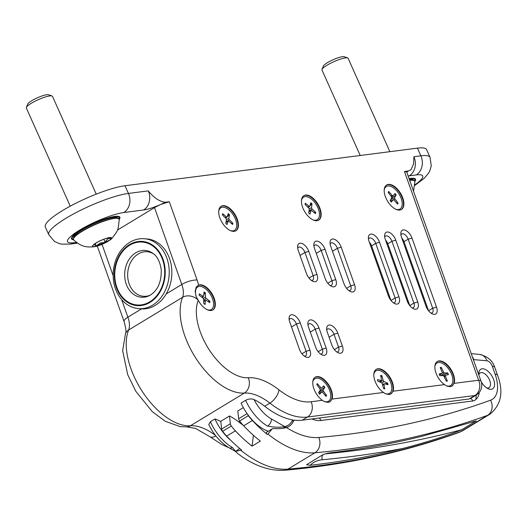 <?xml version="1.0" encoding="UTF-8"?>
<svg xmlns="http://www.w3.org/2000/svg" width="527" height="527" viewBox="0 0 527 527"><rect width="100%" height="100%" fill="white"/><g stroke="black" fill="none" stroke-linecap="round" stroke-linejoin="round"><path stroke-width="0.79" d="M411.475 179.332A24.09 4.677 155.9 0 0 409.327 179.378L413.254 179.786A24.334 4.73 155.9 0 0 409.347 179.424M409.136 178.831A25.77 5.006 -24.1 0 1 414.868 179.503A25.77 5.006 -24.1 0 1 414.683 180.893M409.057 178.62A26.488 5.145 -24.1 0 1 415.526 179.213A26.488 5.145 -24.1 0 1 414.881 181.341M406.804 172.263A21.475 4.17 -24.1 0 1 408.273 170.998L404.453 171.492L406.666 171.881L481.098 381.423A11.456 3.518 160.4 0 0 478.602 380.224A11.456 9.446 82.7 0 1 474.893 395.507L469.155 398.992L302.241 420.19A80.17 42.601 -121.2 0 1 293.901 420.098A37.219 19.782 -121.2 0 1 288.882 426.488A37.219 19.782 -121.2 0 1 286.471 427.568A88.76 47.166 58.8 0 0 318.822 437.469A2135.99 1135.046 58.8 0 0 490.571 400.21A31.495 16.739 58.8 0 0 495.11 374.183L492.277 366.225A5.725 3.043 58.8 0 0 486.955 360.784L473.826 359.645A5.725 3.043 58.8 0 0 473.365 359.651M150.09 295.245A22.345 17.641 95 0 1 143.673 296.299A22.345 17.641 95 0 1 127.758 272.485A22.345 17.641 95 0 1 147.54 251.781A22.345 17.641 95 0 1 153.68 253.928M243.072 425.144A80.17 42.601 -121.2 0 1 238.784 421.989A57.265 30.428 58.8 0 0 229.502 415.981L220.793 421.264L221.643 429.037A2.866 1.522 58.8 0 0 222.618 431.31A35.79 19.018 58.8 0 0 226.669 436.112A100.216 53.253 58.8 0 0 241.597 450.032L235.437 451.428L239.759 448.523M414.868 179.503L414.084 178.35M73.345 239.35A25.77 5.006 -24.1 0 1 72.186 238.566A25.77 5.006 -24.1 0 1 87.107 226.63A25.77 5.006 -24.1 0 1 114.372 216.722A25.77 5.006 -24.1 0 1 119.234 217.519L119.115 217.262A25.77 5.006 155.9 0 0 117.007 216.333L115.854 216.307M72.219 238.626L71.481 238.059M119.82 217.104A26.488 5.145 -24.1 0 1 119.142 219.074M311.839 418.952A37.219 19.782 58.8 0 0 321.022 420.487L472.811 400.968A17.463 9.282 58.8 0 0 475.94 399.387L476.184 395.085M470.631 398.412L469.155 398.992M481.23 381.811A11.456 6.087 58.8 0 0 488.035 388.669A11.456 6.087 58.8 0 0 493.674 379.671A11.456 6.087 58.8 0 0 484.952 369.295A11.456 6.087 58.8 0 0 478.786 373.412A11.456 6.087 58.8 0 0 478.865 375.125M318.822 437.469A11.456 9.387 84.9 0 1 314.955 452.772A100.216 53.253 -121.2 0 1 267.94 434.057L272.235 428.833L273.21 428.53C278.678 428.866 283.098 428.543 286.471 427.568M283.651 428.207A37.219 19.782 58.8 0 0 283.869 427.852M293.901 420.098L291.945 421.284M272.235 428.833L266.688 432.193A1.429 0.758 -121.2 0 0 266.51 433.194A1.429 0.758 -121.2 0 0 267.314 434.432A100.216 53.253 -121.2 0 1 252.387 420.513A35.79 19.018 -121.2 0 1 248.329 415.711A2.866 1.522 -121.2 0 1 247.545 414.242M243.329 407.602L237.802 410.955L238.652 418.721A2.866 1.522 58.8 0 0 239.62 420.994A35.79 19.018 58.8 0 0 243.672 425.796A100.216 53.253 58.8 0 0 260.358 441.099L252.064 446.132A100.216 53.253 -121.2 0 1 235.378 430.829A35.79 19.018 -121.2 0 1 231.327 426.027A2.866 1.522 -121.2 0 1 230.352 423.754L229.502 415.981M254.027 399.565A30.065 15.975 58.8 0 0 271.398 418.958L284.738 426.574A35.79 19.018 58.8 0 0 288.137 425.263A35.79 19.018 58.8 0 0 292.643 419.907A80.17 42.601 -121.2 0 1 264.712 406.271A57.265 30.428 58.8 0 0 254.027 399.565C251.359 398.531 248.553 398.787 245.608 400.336L241.05 403.102A35.79 19.018 58.8 0 0 268.296 431.218M284.738 426.574C280.252 427.562 274.541 427.404 267.597 426.106A5.725 3.505 -60.3 0 0 271.398 418.958M471.691 422.114A2576.931 1369.363 58.8 0 0 476.25 420.921L423.049 435.994A2147.446 1141.133 58.8 0 1 330.811 452.733C326.562 453.352 323.598 454.188 321.938 455.256L306.628 464.715L310.074 465.308A67.285 35.757 -121.2 0 1 322.353 459.748A4.295 3.524 84.7 0 1 322.959 454.729M322.353 459.748A2581.226 1371.643 58.8 0 0 402.312 448.569C433.681 440.644 458.411 431.396 461.731 429.729A2576.931 1369.363 -121.2 0 1 325.982 453.8M402.312 448.569A2147.446 1141.133 -121.2 0 1 310.074 465.308M476.25 420.921L461.738 429.722M478.839 374.921A8.59 4.565 -121.2 0 1 480.143 372.971A8.59 4.565 -121.2 0 1 489.853 380.777A8.59 4.565 -121.2 0 1 489.056 387.661A8.59 4.565 -121.2 0 1 486.724 387.918M253.441 435.342L252.064 446.132M237.045 453.003L235.437 451.428M220.82 421.514A57.265 30.428 58.8 0 0 214.917 418.952L210.352 421.719L208.764 424.551C213.916 434.966 220.708 442.726 229.153 447.831A5.725 3.505 -60.3 0 0 232.341 447.489L235.431 451.152M230.984 440.546A35.79 19.018 -121.2 0 1 214.917 418.952M117.62 229.963L154.51 207.598L160.3 204.621A21.475 4.17 -24.1 0 1 143.627 209.983L123.805 212.533A14.315 11.805 82.7 0 0 128.443 193.429A48.675 9.453 -24.1 0 0 76.935 212.144A48.675 9.453 -24.1 0 0 48.754 234.686L45.315 226.992A48.675 9.453 -24.1 0 1 73.497 204.45A48.675 9.453 -24.1 0 1 125.004 185.735L417.43 148.133A48.675 9.453 -24.1 0 1 426.606 149.635L430.045 157.329A48.675 9.453 -24.1 0 0 420.869 155.821A14.315 11.805 82.7 0 1 416.238 174.931L409.268 175.827A21.475 4.17 -24.1 0 1 408.109 175.939M73.549 239.798A26.488 5.145 -24.1 0 1 71.534 238.856A26.488 5.145 -24.1 0 1 86.869 226.59A26.488 5.145 -24.1 0 1 114.893 216.406A26.488 5.145 -24.1 0 1 119.886 217.229A26.488 5.145 -24.1 0 1 119.24 219.357M119.234 217.519A25.77 5.006 -24.1 0 1 119.043 218.909M70.243 206.169L26.35 108.048A14.315 2.78 -24.1 0 1 26.383 107.436A14.315 2.78 -24.1 0 1 41.356 98.378A14.315 2.78 -24.1 0 1 52.002 95.973A14.315 2.78 -24.1 0 1 52.489 96.362L96.224 194.14M388.406 192.684L388.774 191.512A7.681 4.078 58.8 0 0 388.182 192.381L391.33 196.63A1.087 0.58 58.8 0 1 391.627 197.888L390.118 200.642A7.681 4.078 58.8 0 0 391.251 202.065L393.168 199.825L390.514 201.09M396.666 203.119L398.076 203.205L394.927 198.949L393.636 199.759M394.927 198.949A1.087 0.58 58.8 0 1 394.631 197.697L396.139 194.944L391.436 198.238M398.076 203.205A7.681 4.078 58.8 0 1 397.483 204.074L394.11 200.128A1.087 0.58 58.8 0 0 393.274 199.746A1.087 0.58 58.8 0 0 393.168 199.825M388.774 191.512L392.141 195.451A1.087 0.58 58.8 0 0 393.037 195.807A1.087 0.58 58.8 0 0 393.089 195.754L395.006 193.514A7.681 4.078 58.8 0 1 396.139 194.944M384.203 189.964A13.168 6.996 -121.2 0 1 386.298 186.532A13.168 6.996 -121.2 0 1 398.267 192.862A13.168 6.996 -121.2 0 1 401.166 207.895A13.168 6.996 -121.2 0 1 399.96 209.054A13.168 6.996 -121.2 0 1 395.942 209.324M399.795 209.147A13.168 6.996 -121.2 0 1 399.637 209.245A13.168 6.996 -121.2 0 1 397.259 209.812M384.374 188.574A13.168 6.996 -121.2 0 1 385.981 186.723A13.168 6.996 -121.2 0 1 386.139 186.63M231.287 223.343L232.894 223.277L229.364 219.7A1.087 0.58 58.8 0 1 228.85 218.409L229.495 214.779L225.655 218.198M232.894 223.277A7.681 4.078 58.8 0 1 232.591 224.469L228.955 221.32A1.087 0.58 58.8 0 0 228.29 221.109A1.087 0.58 58.8 0 0 228.112 221.327L227.025 224.542A7.681 4.078 58.8 0 1 225.773 223.369L226.419 219.739A1.087 0.58 58.8 0 0 225.905 218.448L222.374 214.864A7.681 4.078 58.8 0 1 222.677 213.679L226.314 216.828A1.087 0.58 58.8 0 0 227.032 216.999A1.087 0.58 58.8 0 0 227.157 216.814L228.25 213.606A7.681 4.078 58.8 0 1 229.495 214.779M218.705 211.241A13.168 6.996 -121.2 0 1 218.81 210.774A13.168 6.996 -121.2 0 1 220.806 207.809A13.168 6.996 -121.2 0 1 233.619 215.444A13.168 6.996 -121.2 0 1 234.462 230.332A13.168 6.996 -121.2 0 1 230.451 230.609M234.304 230.424A13.168 6.996 -121.2 0 1 234.146 230.53A13.168 6.996 -121.2 0 1 231.768 231.096M218.883 209.851A13.168 6.996 -121.2 0 1 220.484 208.007A13.168 6.996 -121.2 0 1 220.648 207.915M385.039 383.926L387.628 383.129A7.681 4.078 58.8 0 1 387.977 384.743L384.493 383.775A1.087 0.58 58.8 0 0 384.203 383.788A1.087 0.58 58.8 0 0 384.005 384.42L384.789 388.972A7.681 4.078 58.8 0 1 383.551 388.537L382.332 383.821A1.087 0.58 58.8 0 0 381.469 382.707L377.859 381.159A7.681 4.078 58.8 0 1 377.51 379.545L380.995 380.514A1.087 0.58 58.8 0 0 381.337 380.468A1.087 0.58 58.8 0 0 381.476 379.875L380.698 375.316A7.681 4.078 58.8 0 1 381.937 375.758L381.021 377.2M381.937 375.758L383.155 380.468A1.087 0.58 58.8 0 0 384.018 381.588L381.943 383.083M387.628 383.129L384.018 381.588M373.814 374.315A13.168 6.996 -121.2 0 1 375.916 370.883A13.168 6.996 -121.2 0 1 388.728 378.518A13.168 6.996 -121.2 0 1 389.572 393.406A13.168 6.996 -121.2 0 1 385.204 393.564A13.168 6.996 -121.2 0 1 385.118 393.531M389.413 393.498A13.168 6.996 -121.2 0 1 389.255 393.603A13.168 6.996 -121.2 0 1 386.331 394.117M373.992 372.925A13.168 6.996 -121.2 0 1 375.593 371.08A13.168 6.996 -121.2 0 1 375.758 370.982M300.238 322.899A8.59 4.565 58.8 0 0 293.697 315.12A8.59 4.565 58.8 0 0 289.066 318.209A8.59 4.565 58.8 0 0 289.731 321.984L299.422 349.263A8.59 4.565 58.8 0 0 305.693 356.924A8.59 4.565 58.8 0 0 309.929 350.172L300.238 322.899L296.411 324.006L306.101 351.278A5.725 3.043 -121.2 0 1 305.568 355.87A5.725 3.043 -121.2 0 1 304.336 356.1M289.171 319.79A5.725 3.043 -121.2 0 1 289.942 318.802A5.725 3.043 -121.2 0 1 296.411 324.006L291.51 326.977M319.026 328.031A8.59 4.565 58.8 0 0 312.485 320.251A8.59 4.565 58.8 0 0 307.86 323.341A8.59 4.565 58.8 0 0 308.526 327.115L315.647 347.174A8.59 4.565 58.8 0 0 321.918 354.836A8.59 4.565 58.8 0 0 326.154 348.083L319.026 328.031L315.205 329.138L322.326 349.19A5.725 3.043 -121.2 0 1 321.793 353.782A5.725 3.043 -121.2 0 1 320.561 354.012M307.959 324.922A5.725 3.043 -121.2 0 1 308.73 323.934A5.725 3.043 -121.2 0 1 315.205 329.138L310.298 332.109M337.814 333.163A8.59 4.565 58.8 0 0 331.272 325.383A8.59 4.565 58.8 0 0 326.648 328.473A8.59 4.565 58.8 0 0 327.313 332.247L331.872 345.086A8.59 4.565 58.8 0 0 338.143 352.747A8.59 4.565 58.8 0 0 342.379 346.002L337.814 333.163L333.993 334.27L338.551 347.109A5.725 3.043 -121.2 0 1 338.018 351.7A5.725 3.043 -121.2 0 1 336.786 351.931M326.747 330.054A5.725 3.043 -121.2 0 1 327.517 329.065A5.725 3.043 -121.2 0 1 333.993 334.27L329.085 337.24M297.689 248.25A5.725 3.043 -121.2 0 1 298.46 247.262A5.725 3.043 -121.2 0 1 304.935 252.466L313.143 275.581A5.725 3.043 -121.2 0 1 312.61 280.173A5.725 3.043 -121.2 0 1 311.378 280.404M308.756 251.359A8.59 4.565 58.8 0 0 302.215 243.579A8.59 4.565 58.8 0 0 297.59 246.669A8.59 4.565 58.8 0 0 298.256 250.444L306.464 273.559A8.59 4.565 58.8 0 0 312.735 281.22A8.59 4.565 58.8 0 0 316.971 274.475L308.756 251.359L304.935 252.466L300.028 255.437M313.914 246.162A5.725 3.043 -121.2 0 1 314.685 245.174A5.725 3.043 -121.2 0 1 321.16 250.378L331.931 280.707A5.725 3.043 -121.2 0 1 331.404 285.305A5.725 3.043 -121.2 0 1 330.165 285.529M324.981 249.271A8.59 4.565 58.8 0 0 318.44 241.491A8.59 4.565 58.8 0 0 313.815 244.581A8.59 4.565 58.8 0 0 314.481 248.355L325.251 278.691A8.59 4.565 58.8 0 0 331.529 286.352A8.59 4.565 58.8 0 0 335.758 279.606L324.981 249.271L321.16 250.378L316.253 253.349M330.139 244.073A5.725 3.043 -121.2 0 1 330.91 243.092A5.725 3.043 -121.2 0 1 337.385 248.289L350.725 285.838A5.725 3.043 -121.2 0 1 350.191 290.43A5.725 3.043 -121.2 0 1 348.96 290.66M341.206 247.183A8.59 4.565 58.8 0 0 334.665 239.403A8.59 4.565 58.8 0 0 330.04 242.492A8.59 4.565 58.8 0 0 330.706 246.274L344.045 283.822A8.59 4.565 58.8 0 0 350.317 291.484A8.59 4.565 58.8 0 0 354.546 284.738L341.206 247.183L337.385 248.289L332.478 251.267M368.472 239.146A5.725 3.043 -121.2 0 1 369.249 238.158A5.725 3.043 -121.2 0 1 375.718 243.362L395.112 297.966A5.725 3.043 -121.2 0 1 394.585 302.557A5.725 3.043 -121.2 0 1 393.346 302.788M379.539 242.255A8.59 4.565 58.8 0 0 373.004 234.475A8.59 4.565 58.8 0 0 368.373 237.565A8.59 4.565 58.8 0 0 369.038 241.34L388.432 295.943A8.59 4.565 58.8 0 0 394.71 303.605A8.59 4.565 58.8 0 0 398.939 296.859L379.539 242.255L375.718 243.362L371.568 245.878A5.725 3.043 58.8 0 0 369.368 242.275M390.955 300.449L371.568 245.878M417.727 301.991L395.77 240.167A8.59 4.565 58.8 0 0 389.229 232.387A8.59 4.565 58.8 0 0 384.598 235.477A8.59 4.565 58.8 0 0 385.263 239.258L407.226 301.075A8.59 4.565 58.8 0 0 413.497 308.736A8.59 4.565 58.8 0 0 417.727 301.991L413.899 303.091A5.725 3.043 -121.2 0 1 413.372 307.689A5.725 3.043 -121.2 0 1 412.14 307.913M384.697 237.058A5.725 3.043 -121.2 0 1 385.474 236.076A5.725 3.043 -121.2 0 1 391.943 241.274L413.899 303.091L409.762 305.601M409.742 305.574L387.793 243.79A5.725 3.043 58.8 0 0 385.593 240.187M401.488 237.17L426.014 306.207A8.59 4.565 58.8 0 0 432.285 313.868A8.59 4.565 58.8 0 0 436.514 307.122L411.995 238.085A8.59 4.565 58.8 0 0 405.454 230.299A8.59 4.565 58.8 0 0 400.823 233.389A8.59 4.565 58.8 0 0 401.488 237.17M400.922 234.976A5.725 3.043 -121.2 0 1 401.699 233.988A5.725 3.043 -121.2 0 1 408.168 239.186L432.693 308.223A5.725 3.043 -121.2 0 1 432.16 312.814A5.725 3.043 -121.2 0 1 430.928 313.045M428.53 310.706L404.018 241.702A5.725 3.043 58.8 0 0 401.818 238.105M160.3 204.621L169.292 201.729L165.359 202.236A21.475 4.17 -24.1 0 1 160.3 204.621M198.08 300.021L196.077 296.457L195.181 291.438L196.301 286.971L198.613 285.14A14.315 7.609 -121.2 0 1 212.282 294.224A14.315 7.609 -121.2 0 1 212.901 309.909A14.315 7.609 -121.2 0 1 198.251 300.337L198.08 300.021A11.456 9.031 22.2 0 0 182.559 297.314A60.131 31.949 58.8 0 0 195.932 358.334A60.131 31.949 58.8 0 0 244.344 393.063A11.456 9.348 -93.7 0 0 248.303 377.747A48.675 25.863 -121.2 0 1 209.16 349.711A48.675 25.863 -121.2 0 1 198.251 300.337M332.017 399.071L329.843 401.791L328.084 402.417L324.204 401.462L322.379 400.309A14.315 7.609 -121.2 0 1 313.572 387.826A14.315 7.609 -121.2 0 1 315.186 377.194A14.315 7.609 -121.2 0 1 318.051 376.601A14.315 7.609 -121.2 0 1 328.96 385.237A14.315 7.609 -121.2 0 1 332.017 399.071L383.432 392.463A14.315 7.609 -121.2 0 1 374.631 379.974A14.315 7.609 -121.2 0 1 376.245 369.341A14.315 7.609 -121.2 0 1 379.104 368.748A14.315 7.609 -121.2 0 1 390.02 377.391A14.315 7.609 -121.2 0 1 393.076 391.218L390.896 393.939L389.137 394.565L385.263 393.61L383.432 392.463M454.129 383.366L451.955 386.087L450.196 386.713L446.316 385.764L444.492 384.611A14.315 7.609 -121.2 0 1 435.684 372.121A14.315 7.609 -121.2 0 1 437.298 361.496A14.315 7.609 -121.2 0 1 440.164 360.896A14.315 7.609 -121.2 0 1 451.072 369.539A14.315 7.609 -121.2 0 1 454.129 383.366L478.602 380.224L404.453 171.492M212.691 310.028A14.315 7.609 58.8 0 0 212.73 296.095A14.315 7.609 58.8 0 0 200.504 285.081A14.315 7.609 58.8 0 0 197.823 285.575M329.79 401.818A14.315 7.609 58.8 0 0 329.876 387.898A14.315 7.609 58.8 0 0 317.636 376.851A14.315 7.609 58.8 0 0 314.981 377.325M390.85 393.965A14.315 7.609 58.8 0 0 390.935 380.046A14.315 7.609 58.8 0 0 378.689 368.999A14.315 7.609 58.8 0 0 376.041 369.473M451.902 386.12A14.315 7.609 58.8 0 0 451.988 372.194A14.315 7.609 58.8 0 0 439.749 361.147A14.315 7.609 58.8 0 0 437.094 361.627M318.519 220.233A14.315 7.609 58.8 0 0 318.552 206.301A14.315 7.609 58.8 0 0 306.332 195.286A14.315 7.609 58.8 0 0 303.677 195.761M301.628 199.213A13.168 6.996 -121.2 0 1 303.229 197.362A13.168 6.996 -121.2 0 1 303.394 197.269M317.05 219.785A13.168 6.996 -121.2 0 1 316.892 219.891A13.168 6.996 -121.2 0 1 314.514 220.457M235.773 230.872A14.315 7.609 58.8 0 0 235.806 216.94A14.315 7.609 58.8 0 0 223.58 205.925A14.315 7.609 58.8 0 0 220.932 206.406M401.264 209.594A14.315 7.609 58.8 0 0 401.304 195.662A14.315 7.609 58.8 0 0 389.078 184.641A14.315 7.609 58.8 0 0 386.423 185.122M435.045 365.073A13.168 6.996 -121.2 0 1 436.646 363.228A13.168 6.996 -121.2 0 1 436.811 363.136M450.466 385.652A13.168 6.996 -121.2 0 1 450.308 385.751A13.168 6.996 -121.2 0 1 447.383 386.265M328.354 401.35A13.168 6.996 -121.2 0 1 328.196 401.455A13.168 6.996 -121.2 0 1 325.271 401.969M312.939 380.777A13.168 6.996 -121.2 0 1 314.54 378.926A13.168 6.996 -121.2 0 1 314.698 378.834M195.174 291.701A13.168 6.996 -121.2 0 1 197.401 287.156A13.168 6.996 -121.2 0 1 197.566 287.063M211.222 309.58A13.168 6.996 -121.2 0 1 211.063 309.678A13.168 6.996 -121.2 0 1 208.685 310.245M223.995 205.675A14.315 7.609 -121.2 0 1 236.32 216.893A14.315 7.609 -121.2 0 1 235.984 230.754A14.315 7.609 -121.2 0 1 222.051 222.46A14.315 7.609 -121.2 0 1 221.136 206.268A14.315 7.609 -121.2 0 1 223.995 205.675M389.493 184.391A14.315 7.609 -121.2 0 1 401.818 195.609A14.315 7.609 -121.2 0 1 401.475 209.469A14.315 7.609 -121.2 0 1 387.549 201.176A14.315 7.609 -121.2 0 1 386.627 184.99A14.315 7.609 -121.2 0 1 389.493 184.391M306.747 195.036A14.315 7.609 -121.2 0 1 319.066 206.255A14.315 7.609 -121.2 0 1 318.73 220.115A14.315 7.609 -121.2 0 1 304.804 211.814A14.315 7.609 -121.2 0 1 303.881 195.629A14.315 7.609 -121.2 0 1 306.747 195.036M360.218 155.491L321.99 70.032A14.315 2.78 -24.1 0 1 322.023 69.419A14.315 2.78 -24.1 0 1 336.997 60.361A14.315 2.78 -24.1 0 1 347.642 57.957A14.315 2.78 -24.1 0 1 348.13 58.345L389.875 151.677M347.642 57.957L344.269 56.745A11.68 2.266 155.9 0 0 335.587 58.701A11.68 2.266 155.9 0 0 323.367 66.092L322.023 69.419M52.002 95.973L48.629 94.761A11.68 2.266 155.9 0 0 39.947 96.718A11.68 2.266 155.9 0 0 27.727 104.109L26.383 107.436M93.931 244.482L96.243 245.951L100.202 242.993L105.229 242.42C106.401 239.462 108.285 238.112 110.887 238.356L109.991 237.585M115.835 217.348A24.09 4.677 155.9 0 0 93.799 223.771A24.09 4.677 155.9 0 0 74.32 235.918M95.176 243.566L96.243 245.951M103.806 239.238L105.229 242.42M408.273 170.998L410.994 169.76L413.583 163.937L413.906 156.717A14.315 11.805 82.7 0 1 409.268 175.827M125.004 185.735L128.443 193.429L148.265 190.879C154.121 197.974 159.819 201.762 165.359 202.236M144.517 238.738L147.145 238.968A35.072 27.694 95 0 1 171.697 276.306A35.072 27.694 95 0 1 141.071 308.855L138.443 308.624C129.51 307.577 122.58 302.63 117.659 293.796C113.97 286.728 112.541 278.935 113.371 270.43C114.985 257.808 120.439 248.448 129.734 242.348C134.418 239.528 139.352 238.329 144.517 238.738A35.072 27.694 95 0 1 169.068 276.082A35.072 27.694 95 0 1 138.443 308.624M434.874 366.463A13.168 6.996 -121.2 0 1 436.969 363.031A13.168 6.996 -121.2 0 1 449.781 370.665A13.168 6.996 -121.2 0 1 450.631 385.553A13.168 6.996 -121.2 0 1 446.171 385.678M440.697 368.689L441.27 367.405L443.596 372.161A1.087 0.58 58.8 0 0 444.571 372.997L441.033 375.646M442.555 375.599L447.706 372.912L444.571 372.997M447.706 372.912A7.681 4.078 58.8 0 1 448.451 374.578L445.585 375.264A1.087 0.58 58.8 0 0 445.519 375.283A1.087 0.58 58.8 0 0 445.42 376.245L444.241 376.91M446.158 380.837L447.377 381.054L445.42 376.245M447.377 381.054A7.681 4.078 58.8 0 1 446.329 381.186L444.004 376.423A1.087 0.58 58.8 0 0 443.029 375.593L439.893 375.679A7.681 4.078 58.8 0 1 439.149 374.012L442.015 373.327A1.087 0.58 58.8 0 0 442.133 373.274A1.087 0.58 58.8 0 0 442.179 372.345L440.223 367.536A7.681 4.078 58.8 0 1 441.27 367.405M312.761 382.167A13.168 6.996 -121.2 0 1 314.856 378.735A13.168 6.996 -121.2 0 1 326.911 385.184A13.168 6.996 -121.2 0 1 329.632 400.23A13.168 6.996 -121.2 0 1 328.519 401.258A13.168 6.996 -121.2 0 1 324.065 401.383M319.665 394.097L319.665 394.097A7.338 3.9 -121.2 0 1 318.585 392.707L320.166 390.039A1.087 0.58 58.8 0 0 319.889 388.794L316.78 384.493A7.681 4.078 58.8 0 1 317.399 383.656L320.732 387.655A1.087 0.58 58.8 0 0 321.648 388.024A1.087 0.58 58.8 0 0 321.687 387.991L323.67 385.836A7.681 4.078 58.8 0 1 324.797 387.286L323.209 389.954A1.087 0.58 58.8 0 0 323.486 391.199L322.228 391.983M325.199 395.408L326.595 395.5L323.486 391.199M326.595 395.5A7.681 4.078 58.8 0 1 325.976 396.337L322.643 392.338A1.087 0.58 58.8 0 0 321.786 391.936A1.087 0.58 58.8 0 0 321.687 392.002L319.046 393.261M318.578 392.707A7.681 4.078 58.8 0 0 319.705 394.156L321.687 392.002M319.757 390.724L324.797 387.286M317.023 384.835L317.399 383.656M301.451 200.603A13.168 6.996 -121.2 0 1 301.464 200.543A13.168 6.996 -121.2 0 1 303.552 197.17A13.168 6.996 -121.2 0 1 316.365 204.805A13.168 6.996 -121.2 0 1 317.214 219.693A13.168 6.996 -121.2 0 1 313.196 219.97M309.883 205.925L312.004 203.883L311.536 207.664A1.087 0.58 58.8 0 0 312.089 208.949L309 211.017M314.013 212.473L315.66 212.374L312.089 208.949M315.66 212.374A7.681 4.078 58.8 0 1 315.423 213.619L311.76 210.642A1.087 0.58 58.8 0 0 311.128 210.464A1.087 0.58 58.8 0 0 310.937 210.714L308.914 211.702M312.004 203.883A7.681 4.078 58.8 0 0 310.746 202.77L309.823 206.149A1.087 0.58 58.8 0 1 309.685 206.367A1.087 0.58 58.8 0 1 309.006 206.222L305.344 203.244A7.681 4.078 58.8 0 0 305.1 204.489L308.677 207.915A1.087 0.58 58.8 0 1 309.23 209.199L308.756 212.974A7.681 4.078 58.8 0 0 310.014 214.094L310.937 210.714M196.255 296.787A13.168 6.996 -121.2 0 1 195.477 291.912A13.168 6.996 -121.2 0 1 197.724 286.965A13.168 6.996 -121.2 0 1 210.536 294.593A13.168 6.996 -121.2 0 1 211.386 309.487A13.168 6.996 -121.2 0 1 207.368 309.764M203.824 294.6L205.319 292.88L205.464 297.103A1.087 0.58 58.8 0 0 206.143 298.354L203.672 300.061M207.961 301.437L209.825 301.174L206.143 298.354M209.825 301.174A7.681 4.078 58.8 0 1 209.792 302.584L206.103 300.278A1.087 0.58 58.8 0 0 205.596 300.192A1.087 0.58 58.8 0 0 205.392 300.561L203.718 301.398M205.319 292.88A7.681 4.078 58.8 0 0 204.035 291.991L203.718 295.891A1.087 0.58 58.8 0 1 203.567 296.227A1.087 0.58 58.8 0 1 203.007 296.174L199.318 293.862A7.681 4.078 58.8 0 0 199.285 295.278L202.961 298.091A1.087 0.58 58.8 0 1 203.646 299.349L203.791 303.572A7.681 4.078 58.8 0 0 205.069 304.461L205.392 300.561M414.92 184.786A34.36 6.673 155.9 0 0 416.238 174.931M238.784 421.989L239.877 421.33M472.811 400.968A5.725 4.723 -97.3 0 0 470.664 398.432M321.022 420.487A5.725 4.723 -97.3 0 0 319.322 418.26M475.94 399.387A25.77 13.695 58.8 0 0 479.3 392.345M247.091 413.603L238.652 418.721M245.608 400.336A35.79 19.018 58.8 0 0 267.597 426.106M235.378 430.829L226.669 436.112M490.571 400.21A11.456 9.644 70.1 0 1 487.627 415.316A2147.446 1141.133 -121.2 0 1 314.955 452.772L287.992 469.122A100.216 53.253 -121.2 0 1 240.977 450.407M267.314 434.432L267.94 434.057M252.387 420.513L243.672 425.796M230.352 423.754L221.643 429.037M231.327 426.027L222.618 431.31M248.329 415.711L239.62 420.994M495.11 374.183A11.456 3.518 -19.6 0 1 497.607 375.382C503.779 392.002 501.19 404.96 489.827 414.262A42.95 22.826 -121.2 0 1 487.627 415.316L460.664 431.666A11.456 9.644 70.1 0 1 459.201 432.364C404.354 452.159 346.147 464.794 284.573 470.255A11.456 9.387 84.9 0 0 287.992 469.122A2147.446 1141.133 -121.2 0 0 460.664 431.666A42.95 22.826 -121.2 0 0 462.864 430.612L459.201 432.364M492.277 366.225A11.456 3.518 -19.6 0 1 494.774 367.418L497.607 375.382M486.955 360.784A11.456 9.045 -85 0 0 479.649 354.407C487.659 356.41 492.705 360.751 494.774 367.418M473.826 359.645A11.456 9.045 -85 0 0 472.357 356.799M210.352 421.719A35.79 19.018 58.8 0 0 232.341 447.489M48.754 234.686L54.327 241.307L58.984 243.52L61.685 244.139L70.124 244.1A14.315 11.805 -97.3 0 0 74.03 242.723L76.468 242.407M123.805 212.533A34.36 6.673 155.9 0 0 79.643 230.108A34.36 6.673 155.9 0 0 74.03 242.723M391.212 201.999A7.338 3.9 -121.2 0 1 390.118 200.635M397.72 203.033A7.338 3.9 -121.2 0 1 397.239 203.791M394.769 193.791A7.338 3.9 -121.2 0 1 395.882 195.194M388.313 192.559A7.338 3.9 -121.2 0 1 388.32 192.553A7.338 3.9 -121.2 0 1 388.834 191.861M394.631 197.697L390.691 199.588M392.141 195.451L391.001 196.189M392.977 195.84L391.521 196.94M228.119 213.982A7.338 3.9 -121.2 0 1 229.291 215.088M222.48 214.97A7.338 3.9 -121.2 0 1 222.756 213.982M226.926 224.416A7.338 3.9 -121.2 0 1 225.78 223.349M232.512 223.152A7.338 3.9 -121.2 0 1 232.275 224.192M226.314 216.828L225.108 217.644M229.364 219.7L226.037 221.907M228.85 218.409L226.432 219.607M228.112 221.327L225.951 222.381M377.885 381.173A7.338 3.9 -121.2 0 1 377.589 379.717M384.572 388.768A7.338 3.9 -121.2 0 1 383.524 388.419M387.246 383.142A7.338 3.9 -121.2 0 1 387.582 384.631M380.771 375.738A7.338 3.9 -121.2 0 1 381.851 376.146M384.005 384.42L382.668 385.125M380.995 380.514L379.282 381.772M383.155 380.468L380.105 382.121M318.189 351.7L322.326 349.19L326.154 348.083M301.964 353.788L306.101 351.278L309.929 350.172M302.241 420.19L307.425 417.041A11.456 9.446 -97.3 0 0 311.134 401.758A68.721 36.515 -121.2 0 1 278.961 389.828A68.721 36.515 58.8 0 0 248.303 377.747M229.357 447.95L221.867 444.551L209.706 436.593L195.524 428.411L186.828 426.91A11.456 9.348 -93.7 0 0 190.418 425.763L244.344 393.063A57.265 30.428 -121.2 0 1 269.896 403.122A80.17 42.601 58.8 0 0 307.425 417.041L474.893 395.507A11.456 6.087 58.8 0 0 476.243 395.046A11.456 11.456 0 0 0 481.098 381.423M278.961 389.828A11.456 5.645 -52.1 0 1 269.896 403.122L264.712 406.271M334.414 349.618L338.551 347.109L342.379 346.002M309.006 278.091L313.143 275.581L316.971 274.475M327.794 283.216L331.931 280.707L335.758 279.606M346.582 288.348L350.725 285.838L354.546 284.738M390.975 300.476L395.112 297.966L398.939 296.859M395.77 240.167L391.943 241.274L387.793 243.79M404.018 241.702L408.168 239.186L411.995 238.085M428.556 310.732L432.693 308.223L436.514 307.122M154.51 207.598L181.808 284.455A11.456 3.518 -19.6 0 1 197.111 280.035L169.292 201.729M198.613 285.14A31.495 16.739 58.8 0 0 197.111 280.035M166.222 293.908L181.808 284.455A20.046 10.652 -121.2 0 1 182.559 297.314L128.641 330.014A20.046 10.652 58.8 0 0 127.89 317.155L121.678 299.672M322.379 400.309L311.134 401.758M444.492 384.611L393.076 391.218M97.271 246.069L124.095 321.602A11.456 3.518 -19.6 0 1 127.89 317.155L141.519 308.888M113.134 275.621L102.021 244.337M186.828 426.91L180.366 426.646L165.366 421.33L152.323 411.699L135.907 391.409L127.738 374.769L122.659 350.712L125.472 333.637A11.456 9.031 22.2 0 1 128.641 330.014A60.131 31.949 -121.2 0 0 142.007 391.034A60.131 31.949 -121.2 0 0 190.418 425.763A57.265 30.428 58.8 0 1 215.471 435.44M209.706 436.593A11.456 5.645 -52.1 0 0 215.833 435.908M413.537 191.235L414.907 181.532A25.039 4.862 155.9 0 0 409.716 180.471M414.723 181.018A25.013 4.862 155.9 0 0 414.334 180.55A25.013 4.862 155.9 0 0 409.644 180.267M95.907 243.039A10.118 1.963 155.9 0 0 92.811 245.668A10.118 1.963 155.9 0 0 92.765 245.766A10.118 1.963 155.9 0 0 100.611 244.778A10.118 1.963 155.9 0 0 110.881 237.664A10.118 1.963 155.9 0 0 106.757 238.191M92.574 245.832A10.408 2.022 155.9 0 0 95.064 246.61A10.408 2.022 155.9 0 0 109.978 239.943A10.408 2.022 155.9 0 0 105.42 238.612A10.408 2.022 155.9 0 0 92.574 245.832M119.267 219.542A25.039 4.862 155.9 0 0 97.824 223.501A25.039 4.862 155.9 0 0 73.642 238.342A25.039 4.862 155.9 0 0 73.675 239.943L73.325 238.863A25.013 4.862 155.9 0 0 73.411 239.462M119.082 219.034A25.013 4.862 155.9 0 0 118.694 218.567A25.013 4.862 155.9 0 0 95.631 224.179A25.013 4.862 155.9 0 0 73.569 238.118A25.013 4.862 155.9 0 0 73.325 238.863L74.03 236.241L77.779 232.703C81.718 229.812 86.929 226.887 93.417 223.935C108.852 217.282 115.341 216.538 117.613 217.803A24.334 4.73 155.9 0 0 95.176 223.264A24.334 4.73 155.9 0 0 73.714 236.827A24.334 4.73 155.9 0 0 73.477 237.552M413.906 156.717L420.869 155.821L417.43 148.133M148.265 190.879A14.315 11.805 82.7 0 1 143.627 209.983M129.471 244.64A32.213 25.434 95 0 1 165.07 275.72A32.213 25.434 95 0 1 124.655 300.225A32.213 25.434 95 0 1 129.471 244.64M129.675 245.22A31.574 24.927 95 0 1 164.562 275.674A31.574 24.927 95 0 1 124.952 299.698A31.574 24.927 95 0 1 129.675 245.22M149.767 295.416C157.672 290.687 161.499 282.156 161.242 269.811C159.701 258.658 154.839 254.686 153.397 253.704A23.465 18.524 -85 0 0 135.768 252.789A23.465 18.524 -85 0 0 126.045 283.559A23.465 18.524 -85 0 0 149.767 295.416A23.465 18.524 -85 0 0 150.715 294.876M445.467 375.316L443.806 376.107M442.015 373.327L439.67 375.092M443.596 372.161L442.291 372.925M447.357 373.024A7.338 3.9 -121.2 0 1 448.095 374.664M447.087 380.837A7.338 3.9 -121.2 0 1 446.231 380.981M439.9 375.679A7.338 3.9 -121.2 0 1 439.189 374.078M440.368 367.886A7.338 3.9 -121.2 0 1 441.257 367.8M320.732 387.655L319.599 388.386M323.209 389.954L319.026 391.963M316.918 384.684A7.338 3.9 -121.2 0 1 317.458 384.012M323.426 386.107A7.338 3.9 -121.2 0 1 324.533 387.529M326.239 395.329A7.338 3.9 -121.2 0 1 325.739 396.054M309.006 206.222L307.781 207.058M311.536 207.664L309.204 208.824M315.278 212.262A7.338 3.9 -121.2 0 1 315.093 213.349M309.909 213.955A7.338 3.9 -121.2 0 1 308.763 212.954M305.192 204.581A7.338 3.9 -121.2 0 1 305.423 203.541M310.64 203.158A7.338 3.9 -121.2 0 1 311.813 204.206M203.007 296.174L201.676 297.109M205.464 297.103L203.165 298.275M209.436 301.101A7.338 3.9 -121.2 0 1 209.43 302.36M204.931 304.296A7.338 3.9 -121.2 0 1 203.791 303.519M199.358 295.331A7.338 3.9 -121.2 0 1 199.397 294.119M204.002 292.413A7.338 3.9 -121.2 0 1 205.161 293.236M414.136 178.956L414.841 178.528M288.137 425.263L283.157 428.28M471.243 353.676L479.649 354.407M236.979 452.95C252.993 465.367 268.856 471.138 284.573 470.255M489.827 414.262L462.864 430.612M229.153 447.831L235.424 451.408M70.124 244.1L77.522 243.151M72.186 238.566L71.698 237.479M391.271 201.993L390.138 200.57M393.274 199.746L390.494 201.064M393.037 195.807L391.528 196.953M222.473 215.102L222.763 213.969M227.005 224.423L225.767 223.264M227.032 216.999L225.569 218.106M228.29 221.109L225.984 222.203M377.958 381.238L377.609 379.644M384.611 388.774L383.425 388.353M384.203 383.788L382.53 384.585M381.337 380.468L379.499 381.864M125.472 333.637C126.421 332.241 125.96 328.229 124.095 321.602M413.254 179.786L414.907 181.532M73.675 239.943C79.603 245.002 84.01 248.065 95.064 246.61L109.978 239.943C110.736 240.016 112.989 237.328 116.737 231.88L118.153 228.527L119.267 219.548L117.613 217.803M92.765 245.766L92.798 245.687C93.714 244.996 91.27 246.063 97.363 242.229C102.166 239.673 106.25 238.132 109.616 237.611L110.881 237.664M413.497 164.444L413.583 163.937M414.868 185.372L424.116 178.37L428.491 173.245L429.828 170.807L431.27 165.86L430.045 157.329M476.243 395.046L470.367 398.61M445.519 375.283L443.8 376.094M442.133 373.274L439.683 375.125M439.966 375.685L439.222 374.025M321.786 391.936L319.033 393.241M319.724 394.084L318.604 392.641M311.128 210.464L308.941 211.498M309.685 206.367L308.223 207.48M309.988 213.969L308.736 212.862M305.205 204.7L305.436 203.514M205.596 300.192L203.705 301.088M203.567 296.227L202.039 297.386M205.003 304.31L203.738 303.427M199.39 295.436L199.417 294.059"/></g></svg>
